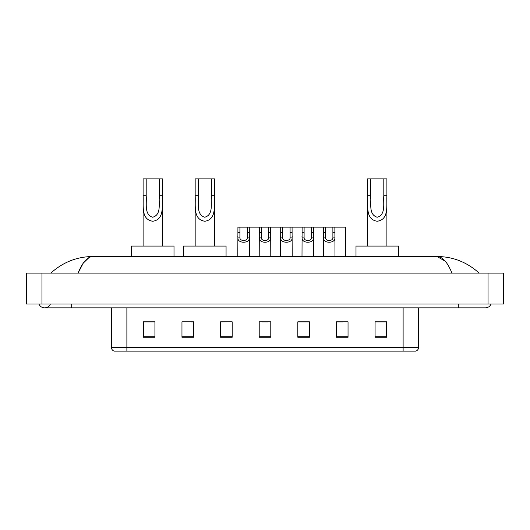 <?xml version="1.0" encoding="UTF-8"?>
<svg xmlns="http://www.w3.org/2000/svg" width="530" height="530" viewBox="0 0 530 530"><rect width="100%" height="100%" fill="white"/><g stroke="black" fill="none" stroke-linecap="round" stroke-linejoin="round"><path stroke-width="0.79" d="M38.922 304.008A6.181 6.181 0 0 0 50.383 304.008A6.181 6.181 0 0 1 38.922 304.008A6.181 6.181 0 0 0 44.653 307.87A6.181 6.181 0 0 1 38.922 304.008M491.078 304.008A6.181 6.181 0 0 1 485.348 307.87A6.181 6.181 0 0 0 491.078 304.008A6.181 6.181 0 0 1 485.348 307.87A6.181 6.181 0 0 0 491.078 304.008M451.944 273.109C447.512 262.204 442.537 256.666 437.011 256.5L92.989 256.5C87.463 256.666 82.488 262.204 78.056 273.109L83.256 263.125L88.974 257.593M41.95 273.109L503.5 273.109L503.5 304.008L26.5 304.008L26.5 273.109L41.95 273.109L41.95 304.008M477.855 271.916L479.166 273.109C467.009 262.165 452.958 256.626 437.011 256.5L445.26 261.204M52.145 271.916L50.834 273.109C62.931 262.184 76.983 256.652 92.989 256.5M403.118 351.132L403.118 347.422L418.567 347.422C418.462 349.277 417.534 350.509 415.785 351.132L114.215 351.132A3.862 3.862 0 0 1 111.432 347.422L111.432 307.87M386.661 337.265L386.661 321.816L375.074 321.816L375.074 337.265L386.661 337.265M348.038 337.265L348.038 321.816L336.451 321.816L336.451 337.265L348.038 337.265M309.414 337.265L309.414 321.816L297.827 321.816L297.827 337.265L309.414 337.265M154.926 337.265L154.926 321.816L143.339 321.816L143.339 337.265L154.926 337.265M193.549 337.265L193.549 321.816L181.962 321.816L181.962 337.265L193.549 337.265M232.173 337.265L232.173 321.816L220.586 321.816L220.586 337.265L232.173 337.265M270.79 337.265L270.79 321.816L259.21 321.816L259.21 337.265L270.79 337.265M396.089 351.132L126.882 351.132L126.882 347.422L403.118 347.422L403.118 307.87M336.994 321.895L342.791 321.895M232.173 321.816L220.586 321.895L232.173 321.816M190.919 321.895L193.549 321.895M304.896 321.895L299.993 321.895M262.105 321.895L267.895 321.895M154.926 321.895L143.339 321.895M309.414 321.895L297.827 321.895M386.661 321.895L375.074 321.895M146.194 178.868L162.418 178.868L162.418 195.702C161.869 205.494 164.77 219.546 152.746 221.248C140.722 219.473 143.67 205.488 143.107 195.702L143.107 178.868L146.194 178.868L146.194 198.849M143.107 195.702L146.194 195.702C146.903 203.368 143.928 214.498 152.673 217.24C161.59 214.776 158.629 203.434 159.325 195.702L159.325 178.868M162.418 195.702L159.325 195.702L159.325 198.896M143.107 199.684L143.107 246.072M162.418 199.691L162.418 246.072M174.006 256.5L174.006 246.072L131.519 246.072L131.519 256.5M198.26 178.868L214.478 178.868L214.478 195.702C213.935 205.494 216.836 219.546 204.805 221.248C192.781 219.473 195.736 205.488 195.166 195.702L195.166 178.868L198.26 178.868L198.26 198.849M195.166 195.702L198.26 195.702C198.969 203.368 195.994 214.498 204.739 217.24C213.656 214.776 210.695 203.434 211.39 195.702L211.39 178.868M214.478 195.702L211.39 195.702L211.39 198.896M195.166 199.684L195.166 246.072M214.478 199.691L214.478 246.072M226.065 256.5L226.065 246.072L183.579 246.072L183.579 256.5M370.675 178.868L386.893 178.868L386.893 195.702C386.35 205.494 389.252 219.546 377.221 221.248C365.197 219.473 368.151 205.488 367.582 195.702L367.582 178.868L370.675 178.868L370.675 198.849M367.582 195.702L370.675 195.702C371.384 203.368 368.41 214.498 377.155 217.24C386.072 214.776 383.11 203.434 383.806 195.702L383.806 178.868M386.893 195.702L383.806 195.702L383.806 198.896M367.582 199.684L367.582 246.072M386.893 199.691L386.893 246.072M398.481 256.5L398.481 246.072L355.994 246.072L355.994 256.5M239.918 227.151L239.904 237.91C240.037 241.335 247.172 241.335 247.305 237.91L247.285 227.151L237.924 227.151L237.811 256.5M247.285 227.151L249.279 227.151L249.398 256.5M249.398 236.512L249.292 237.91C249.749 243.661 237.453 243.661 237.917 237.91L237.811 236.512M261.316 227.151L261.297 237.91C261.436 241.335 268.564 241.335 268.703 237.91L268.683 227.151L259.322 227.151L259.21 256.5M268.683 227.151L270.678 227.151L270.79 256.5M270.79 236.512L270.684 237.91C271.148 243.661 258.852 243.661 259.316 237.91L259.21 236.512M282.715 227.151L282.695 237.91C282.828 241.335 289.963 241.335 290.096 237.91L290.082 227.151L280.721 227.151L280.602 256.5M290.082 227.151L292.076 227.151L292.189 256.5M292.189 236.512L292.083 237.91C292.547 243.661 280.251 243.661 280.708 237.91L280.602 236.512M304.107 227.151L304.094 237.91C304.227 241.335 311.362 241.335 311.494 237.91L311.481 227.151L302.12 227.151L302.001 256.5M311.481 227.151L313.469 227.151L313.588 256.5M313.588 236.512L313.482 237.91C313.945 243.661 301.643 243.661 302.107 237.91L302.001 236.512M325.506 227.151L325.493 237.91C325.625 241.335 332.76 241.335 332.893 237.91L332.88 227.151L323.519 227.151L323.399 256.5M332.88 227.151L334.867 227.151L334.986 256.5M334.986 236.512L334.88 237.91C335.344 243.661 323.042 243.661 323.505 237.91L323.399 236.512M249.279 227.151L259.322 227.151M270.678 227.151L280.721 227.151M292.076 227.151L302.12 227.151M313.469 227.151L323.519 227.151M334.867 227.151L345.567 227.151L345.686 256.5M458.311 304.008L458.311 307.87L485.348 307.87M71.689 304.008L71.689 307.87L458.311 307.87M488.05 273.109L488.05 304.008M111.432 347.422L126.882 347.422L126.882 307.87M270.79 336.729L259.21 336.729M232.173 336.729L220.586 336.729M193.549 336.729L181.962 336.729M154.926 336.729L143.339 336.729M309.414 336.729L297.827 336.729M348.038 336.729L336.451 336.729M386.661 336.729L375.074 336.729M249.292 237.91L247.305 237.91M239.904 237.91L237.917 237.91M239.918 232.445L237.924 232.445M249.279 232.445L247.285 232.445M270.684 237.91L268.703 237.91M261.297 237.91L259.316 237.91M261.316 232.445L259.322 232.445M270.678 232.445L268.683 232.445M292.083 237.91L290.096 237.91M282.695 237.91L280.708 237.91M282.715 232.445L280.721 232.445M292.076 232.445L290.082 232.445M313.482 237.91L311.494 237.91M304.094 237.91L302.107 237.91M304.107 232.445L302.12 232.445M313.469 232.445L311.481 232.445M334.88 237.91L332.893 237.91M325.493 237.91L323.505 237.91M325.506 232.445L323.519 232.445M334.867 232.445L332.88 232.445M71.689 307.87L44.653 307.87M418.567 347.422L418.567 307.87"/></g></svg>
